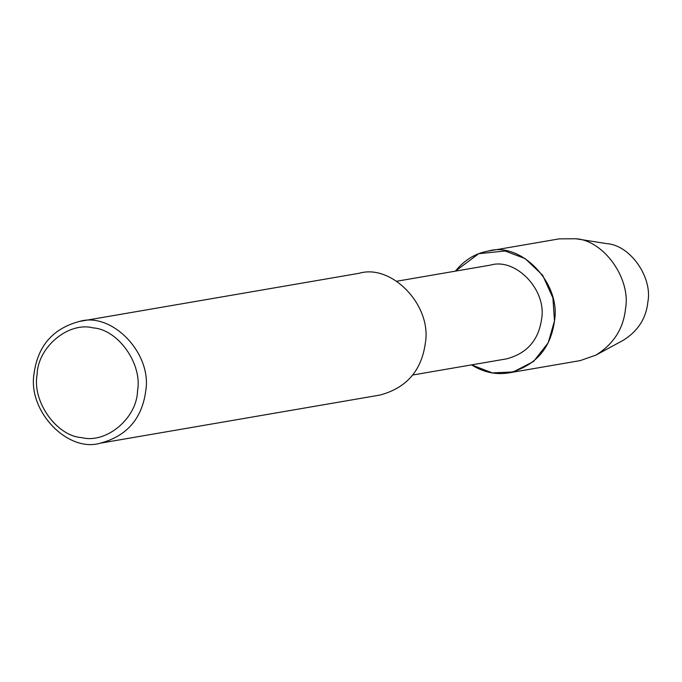 <?xml version="1.0" encoding="UTF-8"?>
<svg xmlns="http://www.w3.org/2000/svg" width="682" height="682" viewBox="0 0 682 682"><rect width="100%" height="100%" fill="white"/><g stroke="black" fill="none" stroke-linecap="round" stroke-linejoin="round"><path stroke-width="1.02" d="M396.677 281.248L490.588 265.085C515.601 257.549 546.845 289.765 541.61 318.92C538.686 340.062 527.058 353.37 506.717 358.834L412.806 374.989M509.164 372.832C535.575 365.731 550.681 348.451 554.475 320.992C561.269 283.124 520.698 241.283 488.21 251.078C475.303 253.354 464.374 260.038 455.423 271.138L478.696 253.687L505.089 251.01L525.183 258.614L542.667 275.255L552.914 297.923L554.475 320.992L548.2 342.79L533.605 361.443L513.265 371.946L492.285 372.901L471.552 364.887C483.632 372.406 496.164 375.049 509.164 372.832L580.186 360.608L595.949 355.117L623.374 340.216C638.045 331.009 646.221 318.187 647.9 301.751C652.623 276.986 629.938 244.991 606.758 243.636L575.932 238.76C603.851 240.388 631.191 278.938 625.505 308.767C623.484 328.571 613.63 344.026 595.949 355.117M79.419 321.427L359.064 273.303C391.553 263.508 432.124 305.348 425.329 343.217C421.527 370.676 406.421 387.956 380.01 395.048L100.365 443.172C67.876 452.967 27.306 411.127 34.1 373.259C37.902 345.8 53.008 328.519 79.419 321.427C111.899 311.631 152.47 353.464 145.684 391.332C141.882 418.791 126.775 436.071 100.365 443.172M37.109 374.606C37.715 347.104 68.498 321.41 93.084 327.889C118.182 329.466 142.623 364.103 137.525 390.871C136.92 418.373 106.136 444.067 81.55 437.588C56.453 436.02 32.011 401.383 37.109 374.606M488.21 251.078L559.24 238.862L575.932 238.76"/></g></svg>
